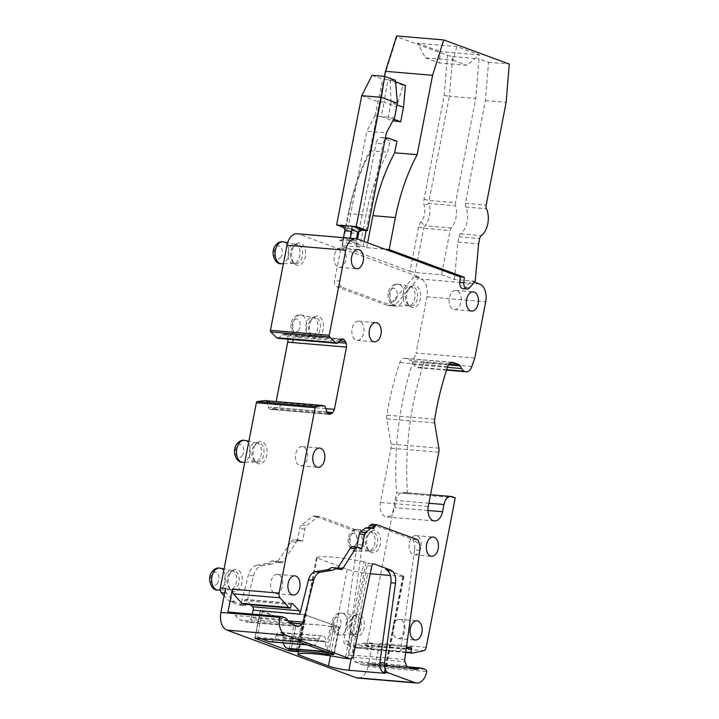 <?xml version="1.0" encoding="UTF-8"?>
<svg xmlns="http://www.w3.org/2000/svg" width="719" height="719" viewBox="0 0 719 719"><rect width="100%" height="100%" fill="white"/><g stroke="black" fill="none" stroke-linecap="round" stroke-linejoin="round"><path stroke-width="0.54" stroke-dasharray="3.6 2.7" d="M337.526 568.298A3.712 2.328 -85.2 0 1 335.899 569.115A3.712 2.328 -85.2 0 1 335.512 569.026L331.378 567.507M371.768 566.15L367.157 565.763A2.966 1.86 -85.2 0 1 369.18 563.507A2.966 1.86 -85.2 0 1 369.485 563.579L364.075 561.791L345.3 658.361L347.574 657.57L366.088 562.33M370.195 573.753L367.715 573.537A14.838 1.959 11 0 1 347.268 569.286L316.531 557.764A44.515 5.887 11 0 1 364.075 561.791M384.584 672.795L403.386 576.063L403.988 576.44L390.417 575.47M403.386 576.063L385.824 569.592M367.157 565.763L348.76 655.045A4.449 2.786 -85.2 0 1 347.574 657.57M344.617 658.325L345.3 658.361M229.604 612.184A4.449 2.786 -85.2 0 1 230.071 612.282L233.351 613.487A7.424 4.647 -85.2 0 1 235.526 615.5A16.321 10.228 -85.2 0 0 240.308 619.922L246.096 622.052A2.966 1.86 -85.2 0 0 246.41 622.124A2.966 1.86 -85.2 0 0 247.408 621.773L250.248 619.463A2.966 1.86 -85.2 0 0 251.237 617.756L252.162 614.089M352.598 546.764A4.449 2.786 -85.2 0 1 353.056 546.862L356.624 548.175L361.81 548.615M356.624 548.175L356.831 547.123M366.465 527.71A2.966 1.86 -85.2 0 1 366.771 527.782L373.727 528.869M368.658 527.899L368.541 528.429M371.543 524.241L412.67 539.385L417.856 539.825M419.77 550.314L414.584 549.873A11.872 7.433 -85.2 0 0 412.67 539.385L419.653 544.508M406.334 647.918L402.379 648.7L355.707 644.745A2.966 1.86 94.8 0 0 353.964 647.28L352.876 655.171A2.966 1.86 94.8 0 0 353.11 657.328L354.737 661.291A2.966 1.86 94.8 0 0 355.761 662.424L407.628 666.819M414.584 549.873L400.636 651.234L353.964 647.28M413.416 668.958L361.558 664.563L355.761 662.424M361.558 664.563A16.321 10.228 94.8 0 0 363.266 664.94A16.321 10.228 94.8 0 0 367.31 664.014L409.785 667.618M405.705 652.537L365.98 649.167L377.026 646.741A4.449 2.786 94.8 0 0 379.542 643.334L374.905 667.151A4.449 2.786 94.8 0 0 373.197 664.976L369.917 663.772A7.424 4.647 94.8 0 0 369.144 663.592A7.424 4.647 94.8 0 0 367.31 664.014M296.318 542.117L291.132 541.677L277.777 561.413L282.962 561.854L296.318 542.117A6.678 4.179 -85.2 0 1 299.607 540.158A6.678 4.179 -85.2 0 1 300.308 540.311L302.546 541.137L304.892 529.049A5.195 3.253 -85.2 0 1 306.752 525.589L317.645 517.024A5.195 3.253 -85.2 0 1 319.344 516.458A5.195 3.253 -85.2 0 1 319.883 516.575L356.606 530.101A13.355 8.367 -85.2 0 1 362.295 544.903L349.03 641.276A2.966 1.86 -85.2 0 0 350.297 644.566L360.156 648.187A5.932 3.721 -85.2 0 0 360.776 648.331A5.932 3.721 -85.2 0 0 361.441 648.295L369.988 646.597A4.449 2.786 -85.2 0 0 372.541 643.172L367.993 666.567L426.771 671.546M367.993 666.567A14.838 9.293 -85.2 0 1 357.828 678.071M463.018 288.661A5.932 3.721 94.8 0 0 465.57 287.42L471.152 280.922L475.187 281.264M342.271 246.374L348.49 214.361A158.773 99.465 94.8 0 1 370.087 152.428L385.627 72.475L396.915 36.741L447.506 55.372L444.216 95.465L424.03 199.298A8.907 5.581 94.8 0 0 424.192 205.319A13.355 8.367 94.8 0 1 420.957 222.009A8.907 5.581 94.8 0 0 418.62 227.114L410.028 271.315L342.271 246.374L342.019 245.592L359.761 247.093L356.193 245.781L363.113 246.374L366.681 247.687L385.114 249.241M410.028 271.315L415.124 272.51L441.52 274.748L454.444 279.502L471.152 280.922L474.441 282.127M474.792 358.071L416.013 353.083L426.96 296.776A14.838 9.293 94.8 0 0 420.849 279.062L414.108 276.572L419.294 277.013L345.794 249.96L339.763 280.994L334.569 280.563A5.195 3.253 -85.2 0 0 336.708 286.764L387.379 305.413L392.565 305.854A5.195 3.253 -85.2 0 0 393.113 305.979L387.927 305.539A5.195 3.253 -85.2 0 1 387.379 305.413M356.193 245.781L357.496 239.076L298.7 234.088L340.608 249.52L345.794 249.96M455.262 497.854L396.511 492.722A222.575 139.441 -85.2 0 1 416.013 353.083M407.466 493.656A222.575 139.441 -85.2 0 1 424.012 362.475A8.907 5.581 -85.2 0 1 418.341 367.724A8.907 5.581 -85.2 0 1 417.406 367.517L416.544 367.202A8.907 5.581 -85.2 0 1 413.784 364.506L412.418 361.873A4.449 2.786 -85.2 0 0 411.043 360.525L405.354 358.439A7.424 4.647 -85.2 0 0 404.572 358.26A7.424 4.647 -85.2 0 0 399.872 362.583A222.575 139.441 -85.2 0 0 386.831 415.16A7.424 4.647 -85.2 0 0 386.822 418.916L391.046 444.117A7.424 4.647 -85.2 0 1 390.983 448.189L380.441 502.428A11.872 7.433 -85.2 0 0 386.57 516.88A11.872 7.433 -85.2 0 0 394.704 507.677L396.106 500.46A10.39 6.507 -85.2 0 1 403.224 492.407A10.39 6.507 -85.2 0 1 404.312 492.65L407.43 493.8M372.541 643.172L367.355 642.732L396.511 492.722M405.768 652.034L364.2 648.511L365.98 649.167M406.271 648.412L364.901 644.907L364.2 648.511M364.901 644.907A1.483 0.926 94.8 0 0 364.138 643.101A1.483 0.926 94.8 0 0 363.967 643.11L410.648 647.064M355.707 644.745L363.967 643.11M402.379 648.7A2.966 1.86 94.8 0 0 400.636 651.234M250.724 604.787L245.997 599.673A1.483 0.926 -85.2 0 0 245.556 599.439A1.483 0.926 -85.2 0 0 244.541 600.59L243.84 604.203M264.43 400.555L324.808 406.118M266.03 401.139A0.746 0.467 94.8 0 1 266.309 401.472L268.187 406.927A5.195 3.253 94.8 0 0 270.11 409.219L275.296 409.659L273.373 407.358L326.965 411.906M276.186 401.553L275.638 404.366A5.195 3.253 94.8 0 1 274.029 407.601L272.914 408.662A5.195 3.253 94.8 0 1 270.964 409.453A5.195 3.253 94.8 0 1 270.416 409.327L270.11 409.219M278.397 338.352A0.746 0.467 94.8 0 0 278.595 338.245L282.208 334.802A5.195 3.253 94.8 0 1 284.158 334.02A5.195 3.253 94.8 0 1 284.697 334.137L285.012 334.254A5.195 3.253 94.8 0 1 286.935 336.546L287.51 338.227L292.696 338.667L292.939 339.593M298.7 234.088A14.838 9.293 94.8 0 0 297.145 233.738M255.119 638.193L260.449 610.764L304.245 614.475L339.449 627.345L334.119 654.775M289.209 649.032L294.206 623.355L296.246 623.777L291.195 649.769L296.246 623.777L301.432 624.218L296.246 623.777L262.363 611.303L305.009 614.916L339.449 627.345M333.616 654.524L338.883 627.39L333.697 626.95L338.883 627.39L333.832 653.382L329.823 651.899A9.644 6.04 -85.2 0 1 325.644 641.788L283.007 638.175A9.644 6.04 -85.2 0 0 283.295 642.93M302.798 624.254A45.998 6.085 -169 0 1 331.792 626.716A5.195 0.683 -169 0 0 333.697 626.95A45.998 6.085 -169 0 0 330.354 626.42L327.271 642.301A45.998 6.085 -169 0 0 299.94 639.982L303.023 624.101A45.998 6.085 -169 0 0 301.432 624.218A5.195 0.683 -169 0 0 302.798 624.254L297.774 650.102M294.206 623.355L260.17 610.791L254.841 638.22M454.444 279.502L457.895 242.096L478.638 243.858M366.681 247.687L367.625 242.806M385.069 139.504A7.424 4.647 94.8 0 0 383.038 143.863L376.118 143.279A7.424 4.647 -85.2 0 1 381.205 137.527A7.424 4.647 -85.2 0 1 381.987 137.697L390.004 140.654L387.766 152.203A163.222 102.26 -85.2 0 0 365.989 215.08L359.761 247.093M363.113 246.374L364.057 241.494M366.187 230.565L383.038 143.863M359.105 230.826L376.118 143.279M342.019 245.592L348.239 213.579L365.989 215.08M444.216 95.465L449.384 96.283L429.126 200.493A4.449 2.786 94.8 0 0 429.207 203.504L455.594 205.742A17.804 11.153 -85.2 0 1 451.271 227.986A4.449 2.786 -85.2 0 0 450.112 230.538L441.52 274.748M420.957 222.009L424.884 225.748A4.449 2.786 94.8 0 0 423.716 228.3L415.124 272.51M447.506 55.372L452.646 56.576L449.384 96.283L475.771 98.512L455.513 202.731A4.449 2.786 -85.2 0 0 455.594 205.742M457.895 242.096L458.92 236.839A4.449 2.786 -85.2 0 1 460.546 233.846A17.804 11.153 -85.2 0 0 465.759 207.036A4.449 2.786 -85.2 0 1 465.427 203.315L485.388 100.633L488.543 62.31L479.034 58.814L475.771 98.512M350.18 241.018L338.73 240.011L348.095 243.453L349.182 240.11L343.385 237.971C342.451 239.822 340.905 240.506 338.73 240.011L350.18 241.018L359.617 244.433C357.433 244.02 356.256 242.77 356.094 240.694L356.462 238.798M348.095 243.453L359.617 244.433L350.261 240.982L350.36 238.25M485.388 100.633L506.131 102.395M488.543 62.31L509.286 64.072M452.646 56.576L479.034 58.814M396.618 35.95L396.915 36.741M456.808 46.546L453.069 60.198L425.414 57.862L417.622 43.23L456.808 46.546L479.546 54.914L466.892 65.294L439.237 62.948L440.361 51.597L479.546 54.914M417.622 43.23L440.361 51.597M384.467 76.349L370.015 150.702L387.766 152.203M396.924 141.239L390.004 140.654M403.116 85.264L387.963 79.683L384.117 102.125L396.6 106.727L403.116 85.264L405.426 85.453M396.6 106.727L393.796 121.16M370.087 152.428L370.015 150.702A163.222 102.26 94.8 0 0 348.239 213.579L348.49 214.361M385.627 72.475L385.447 71.316M341.561 225.514L351.807 229.28L351.016 231.5A4.449 2.786 -85.2 0 0 350.584 232.884L349.182 240.11L356.094 240.694L350.297 238.555L343.439 237.665M425.414 57.862L439.237 62.948M453.069 60.198L466.892 65.294M372.074 75.306L382.778 79.243L387.963 79.683M395.576 81.831L390.264 79.872L395.45 80.312M397.05 104.929L391.037 102.709L388.224 117.152L394.569 117.691M390.264 79.872L391.037 102.709L397.373 103.248M393.76 119.183L388.224 117.152L381.313 116.568L392.88 120.819M361.729 95.681L377.781 101.586L384.117 102.125L381.313 116.568L374.976 116.029L366.762 131.253L386.355 132.916M344.491 227.797L347.762 229.002L361.45 230.161M374.976 116.029L382.778 79.243M347.762 229.002L366.762 131.253M246.491 603.52L241.305 603.079L248.316 575.425A14.838 9.293 -85.2 0 1 256.701 565.233L261.887 565.673A14.838 9.293 -85.2 0 0 253.501 575.865L246.491 603.52A2.966 1.86 -85.2 0 1 244.505 605.569A2.966 1.86 -85.2 0 1 244.199 605.506L235.32 602.234A5.932 3.721 -85.2 0 1 234.16 601.435L226.512 593.157A4.449 2.786 -85.2 0 1 225.541 588.439M261.887 565.673L272.177 563.912L266.992 563.471A17.804 11.153 -85.2 0 0 271.989 560.739L277.174 561.171A17.804 11.153 -85.2 0 1 272.177 563.912M277.174 561.171L281.192 562.653L276.006 562.213A2.966 1.86 -85.2 0 0 276.312 562.285A2.966 1.86 -85.2 0 0 277.777 561.413M282.962 561.854A2.966 1.86 -85.2 0 1 281.497 562.725A2.966 1.86 -85.2 0 1 281.192 562.653M419.294 277.013L395.342 304.892A5.195 3.253 -85.2 0 1 393.113 305.979M336.708 286.764L341.893 287.196L392.565 305.854M341.893 287.196A5.195 3.253 -85.2 0 1 339.763 280.994M335.899 251.317A9.644 6.04 94.8 0 0 334.335 261.41A9.644 6.04 94.8 0 0 339.296 267.297A9.644 6.04 94.8 0 0 344.32 264.062A9.644 6.04 94.8 0 0 345.884 253.969A9.644 6.04 94.8 0 0 340.923 248.073A9.644 6.04 94.8 0 0 335.899 251.317M272.474 577.609A9.644 6.04 94.8 0 0 270.91 587.711A9.644 6.04 94.8 0 0 275.871 593.597A9.644 6.04 94.8 0 0 280.895 590.353A9.644 6.04 94.8 0 0 282.459 580.26A9.644 6.04 94.8 0 0 277.498 574.373A9.644 6.04 94.8 0 0 272.474 577.609M450.912 293.658A9.644 6.04 94.8 0 0 449.348 303.751A9.644 6.04 94.8 0 0 454.309 309.637A9.644 6.04 94.8 0 0 459.333 306.402A9.644 6.04 94.8 0 0 460.897 296.309A9.644 6.04 94.8 0 0 455.936 290.422A9.644 6.04 94.8 0 0 450.912 293.658M305.728 462.578A9.644 6.04 94.8 0 0 307.292 452.485A9.644 6.04 94.8 0 0 302.331 446.598A9.644 6.04 94.8 0 0 297.307 449.833A9.644 6.04 94.8 0 0 295.743 459.935A9.644 6.04 94.8 0 0 300.704 465.822A9.644 6.04 94.8 0 0 305.728 462.578M362.124 337.139A9.644 6.04 94.8 0 0 363.688 327.046A9.644 6.04 94.8 0 0 358.727 321.159A9.644 6.04 94.8 0 0 353.694 324.395A9.644 6.04 94.8 0 0 352.13 334.488A9.644 6.04 94.8 0 0 357.091 340.375A9.644 6.04 94.8 0 0 362.124 337.139M410.9 538.846A9.644 6.04 94.8 0 0 409.336 548.939A9.644 6.04 94.8 0 0 414.297 554.825A9.644 6.04 94.8 0 0 419.321 551.581A9.644 6.04 94.8 0 0 420.885 541.488A9.644 6.04 94.8 0 0 415.924 535.601A9.644 6.04 94.8 0 0 410.9 538.846M394.614 622.582A9.644 6.04 94.8 0 0 393.05 632.675A9.644 6.04 94.8 0 0 398.011 638.562A9.644 6.04 94.8 0 0 403.044 635.326A9.644 6.04 94.8 0 0 404.608 625.233A9.644 6.04 94.8 0 0 399.647 619.338A9.644 6.04 94.8 0 0 394.614 622.582M414.108 276.572L390.156 304.452A5.195 3.253 -85.2 0 1 387.927 305.539M340.608 249.52L334.569 280.563M367.355 642.732A4.449 2.786 -85.2 0 1 364.803 646.156L356.256 647.855A5.932 3.721 -85.2 0 1 355.59 647.891A5.932 3.721 -85.2 0 1 354.97 647.756L345.111 644.125A2.966 1.86 -85.2 0 1 343.844 640.836L357.109 544.463A13.355 8.367 -85.2 0 0 351.42 529.66L314.697 516.134L319.883 516.575M291.132 541.677A6.678 4.179 -85.2 0 1 294.422 539.717A6.678 4.179 -85.2 0 1 295.123 539.87L297.36 540.697L299.706 528.609A5.195 3.253 -85.2 0 1 301.567 525.149L312.459 516.584A5.195 3.253 -85.2 0 1 314.158 516.017A5.195 3.253 -85.2 0 1 314.697 516.134M297.36 540.697L302.546 541.137M271.989 560.739L276.006 562.213M256.701 565.233L266.992 563.471M241.305 603.079A2.966 1.86 -85.2 0 1 239.319 605.137A2.966 1.86 -85.2 0 1 239.014 605.065L230.134 601.794A5.932 3.721 -85.2 0 1 228.975 600.994L224.121 595.745M287.753 339.152A5.195 3.253 94.8 0 0 287.51 338.227M228.912 573.924A9.644 6.04 94.8 0 0 229.604 588.573A9.644 6.04 94.8 0 0 232.309 589.904A9.644 6.04 94.8 0 0 237.333 586.668A9.644 6.04 94.8 0 0 238.897 576.575A9.644 6.04 94.8 0 0 233.936 570.679A9.644 6.04 94.8 0 0 231.051 571.542A9.644 6.04 94.8 0 0 228.912 573.924M230.314 573.079A11.189 7.01 94.8 0 0 231.114 590.065A11.189 7.01 94.8 0 0 240.083 587.863A11.189 7.01 94.8 0 0 241.18 573.816A11.189 7.01 94.8 0 0 232.794 570.32A11.189 7.01 94.8 0 0 230.314 573.079M351.052 618.888A9.644 6.04 94.8 0 0 351.753 633.538A9.644 6.04 94.8 0 0 354.449 634.868A9.644 6.04 94.8 0 0 359.482 631.633A9.644 6.04 94.8 0 0 361.046 621.54A9.644 6.04 94.8 0 0 356.085 615.653A9.644 6.04 94.8 0 0 353.191 616.507A9.644 6.04 94.8 0 0 351.052 618.888M352.454 618.043A11.189 7.01 94.8 0 0 353.263 635.039A11.189 7.01 94.8 0 0 362.223 632.828A11.189 7.01 94.8 0 0 363.32 618.78A11.189 7.01 94.8 0 0 354.934 615.284A11.189 7.01 94.8 0 0 352.454 618.043M253.744 446.148A9.644 6.04 94.8 0 0 254.445 460.798A9.644 6.04 94.8 0 0 257.141 462.128A9.644 6.04 94.8 0 0 262.165 458.893A9.644 6.04 94.8 0 0 263.729 448.791A9.644 6.04 94.8 0 0 258.768 442.904A9.644 6.04 94.8 0 0 255.883 443.767A9.644 6.04 94.8 0 0 253.744 446.148M255.146 445.304A11.189 7.01 94.8 0 0 255.955 462.29A11.189 7.01 94.8 0 0 264.916 460.088A11.189 7.01 94.8 0 0 266.012 446.041A11.189 7.01 94.8 0 0 257.627 442.545A11.189 7.01 94.8 0 0 255.146 445.304M367.337 535.152A9.644 6.04 94.8 0 0 368.029 549.801A9.644 6.04 94.8 0 0 370.734 551.131A9.644 6.04 94.8 0 0 375.758 547.896A9.644 6.04 94.8 0 0 377.322 537.803A9.644 6.04 94.8 0 0 372.361 531.907A9.644 6.04 94.8 0 0 369.476 532.77A9.644 6.04 94.8 0 0 367.337 535.152M368.73 534.307A11.189 7.01 94.8 0 0 369.539 551.293A11.189 7.01 94.8 0 0 378.509 549.091A11.189 7.01 94.8 0 0 379.605 535.044A11.189 7.01 94.8 0 0 371.22 531.548A11.189 7.01 94.8 0 0 368.73 534.307M310.132 320.701A9.644 6.04 94.8 0 0 310.833 335.351A9.644 6.04 94.8 0 0 313.529 336.69A9.644 6.04 94.8 0 0 318.562 333.445A9.644 6.04 94.8 0 0 320.126 323.352A9.644 6.04 94.8 0 0 315.165 317.465A9.644 6.04 94.8 0 0 312.271 318.328A9.644 6.04 94.8 0 0 310.132 320.701M311.534 319.856A11.189 7.01 94.8 0 0 312.343 336.852A11.189 7.01 94.8 0 0 321.303 334.641A11.189 7.01 94.8 0 0 322.4 320.602A11.189 7.01 94.8 0 0 314.014 317.106A11.189 7.01 94.8 0 0 311.534 319.856M407.349 289.964A9.644 6.04 94.8 0 0 408.041 304.613A9.644 6.04 94.8 0 0 410.747 305.952A9.644 6.04 94.8 0 0 415.771 302.708A9.644 6.04 94.8 0 0 417.335 292.615A9.644 6.04 94.8 0 0 412.373 286.728A9.644 6.04 94.8 0 0 409.488 287.591A9.644 6.04 94.8 0 0 407.349 289.964M408.752 289.128A11.189 7.01 94.8 0 0 409.56 306.114A11.189 7.01 94.8 0 0 418.521 303.903A11.189 7.01 94.8 0 0 419.617 289.865A11.189 7.01 94.8 0 0 411.232 286.369A11.189 7.01 94.8 0 0 408.752 289.128M292.336 247.624A9.644 6.04 94.8 0 0 293.028 262.273A9.644 6.04 94.8 0 0 295.734 263.603A9.644 6.04 94.8 0 0 300.758 260.368A9.644 6.04 94.8 0 0 302.322 250.275A9.644 6.04 94.8 0 0 297.36 244.388A9.644 6.04 94.8 0 0 294.475 245.242A9.644 6.04 94.8 0 0 292.336 247.624M293.738 246.779A11.189 7.01 94.8 0 0 294.538 263.774A11.189 7.01 94.8 0 0 303.508 261.563A11.189 7.01 94.8 0 0 304.604 247.516A11.189 7.01 94.8 0 0 296.219 244.02A11.189 7.01 94.8 0 0 293.738 246.779M234.798 586.452A9.644 6.04 -85.2 0 1 230.197 589.697A9.644 6.04 -85.2 0 1 229.774 589.688A9.644 6.04 -85.2 0 1 224.813 583.801A9.644 6.04 -85.2 0 1 226.377 573.708A9.644 6.04 -85.2 0 1 231.401 570.464A9.644 6.04 -85.2 0 1 231.824 570.526A9.644 6.04 -85.2 0 1 236.425 576.674A9.644 6.04 -85.2 0 1 234.798 586.452M356.948 631.417A9.644 6.04 -85.2 0 1 352.346 634.67A9.644 6.04 -85.2 0 1 351.915 634.661A9.644 6.04 -85.2 0 1 346.953 628.766A9.644 6.04 -85.2 0 1 348.517 618.673A9.644 6.04 -85.2 0 1 353.55 615.437A9.644 6.04 -85.2 0 1 353.964 615.491A9.644 6.04 -85.2 0 1 358.574 621.638A9.644 6.04 -85.2 0 1 356.948 631.417M259.631 458.677A9.644 6.04 -85.2 0 1 255.029 461.922A9.644 6.04 -85.2 0 1 254.607 461.913A9.644 6.04 -85.2 0 1 249.646 456.026A9.644 6.04 -85.2 0 1 251.21 445.933A9.644 6.04 -85.2 0 1 256.234 442.688A9.644 6.04 -85.2 0 1 256.656 442.751A9.644 6.04 -85.2 0 1 261.258 448.899A9.644 6.04 -85.2 0 1 259.631 458.677M373.224 547.68A9.644 6.04 -85.2 0 1 368.622 550.934A9.644 6.04 -85.2 0 1 368.191 550.916A9.644 6.04 -85.2 0 1 363.23 545.029A9.644 6.04 -85.2 0 1 364.794 534.936A9.644 6.04 -85.2 0 1 369.827 531.692A9.644 6.04 -85.2 0 1 370.249 531.754A9.644 6.04 -85.2 0 1 374.851 537.902A9.644 6.04 -85.2 0 1 373.224 547.68M316.018 333.23A9.644 6.04 -85.2 0 1 311.426 336.483A9.644 6.04 -85.2 0 1 310.994 336.474A9.644 6.04 -85.2 0 1 306.033 330.587A9.644 6.04 -85.2 0 1 307.597 320.485A9.644 6.04 -85.2 0 1 312.621 317.25A9.644 6.04 -85.2 0 1 313.044 317.313A9.644 6.04 -85.2 0 1 317.645 323.451A9.644 6.04 -85.2 0 1 316.018 333.23M413.236 302.492A9.644 6.04 -85.2 0 1 408.635 305.746A9.644 6.04 -85.2 0 1 408.212 305.737A9.644 6.04 -85.2 0 1 403.251 299.85A9.644 6.04 -85.2 0 1 404.815 289.748A9.644 6.04 -85.2 0 1 409.839 286.513A9.644 6.04 -85.2 0 1 410.261 286.575A9.644 6.04 -85.2 0 1 414.863 292.714A9.644 6.04 -85.2 0 1 413.236 302.492M298.223 260.152A9.644 6.04 -85.2 0 1 293.622 263.406A9.644 6.04 -85.2 0 1 293.199 263.397A9.644 6.04 -85.2 0 1 288.238 257.501A9.644 6.04 -85.2 0 1 289.802 247.408A9.644 6.04 -85.2 0 1 294.826 244.172A9.644 6.04 -85.2 0 1 295.248 244.226A9.644 6.04 -85.2 0 1 299.85 250.374A9.644 6.04 -85.2 0 1 298.223 260.152M451.271 227.986L424.884 225.748A17.804 11.153 94.8 0 0 429.207 203.504L424.192 205.319M281.138 632.918L322.382 636.009A4.449 2.786 -85.2 0 0 321.914 635.911A4.449 2.786 -85.2 0 0 319.02 638.733L276.375 635.12A4.449 2.786 -85.2 0 1 279.278 632.298A4.449 2.786 -85.2 0 1 279.745 632.396L281.138 632.918A4.449 2.786 -85.2 0 1 283.061 637.582L283.007 638.175M305.009 614.916L299.958 640.908L311.57 645.186L307.256 644.817M319.02 638.733L318.859 639.29A9.644 6.04 -85.2 0 1 312.576 645.41A9.644 6.04 -85.2 0 1 311.57 645.186M323.775 636.531A4.449 2.786 -85.2 0 1 325.707 641.195L325.644 641.788M276.375 635.12L276.213 635.677A9.644 6.04 -85.2 0 1 269.94 641.797M262.363 611.303L257.312 637.295L261.159 638.706M329.527 653.014L333.832 653.382M328.646 652.942L333.697 626.95L328.646 652.942M257.312 637.295L299.958 640.908M296.381 650.21L301.432 624.218L296.381 650.21M303.023 624.101C309.332 623.849 318.445 624.622 330.354 626.42M335.512 569.026L340.698 569.466M369.485 563.579L373.467 563.921M348.76 655.045L353.371 655.44M281.929 616.677L230.071 612.282M285.209 617.882L233.351 613.487M287.384 619.895L235.526 615.5M292.166 624.317L240.308 619.922M297.963 626.447L246.096 622.052M296.596 625.943L247.408 621.773M289.694 622.798L250.248 619.463M287.995 620.865L251.237 617.756M358.242 547.303L353.056 546.862M371.957 528.222L366.771 527.782M404.734 659.566L352.876 655.171M353.11 657.328L404.968 661.723M406.594 665.686L354.737 661.291M369.917 663.772L421.774 668.167M425.055 669.371L373.197 664.976M465.57 287.42L469.597 287.762M479.627 284.041L420.849 279.062M426.96 296.776L485.729 301.755M471.835 366.528L424.012 362.475M446.58 369.988L417.406 367.517M446.661 369.746L416.544 367.202M447.452 367.355L413.784 364.506M448.458 364.928L412.418 361.873M449.294 363.769L411.043 360.525M451.604 362.358L405.354 358.439M447.694 366.636L399.872 362.583M434.653 419.213L386.831 415.16M434.644 422.961L386.822 418.916M438.878 448.171L391.046 444.117M438.806 452.242L390.983 448.189M428.263 506.482L380.441 502.428M427.922 510.49L394.704 507.677M428.892 503.237L396.106 500.46M452.143 496.703L404.312 492.65M426.214 647.289L379.542 643.334M377.026 646.741L423.698 650.695M291.752 603.556L245.997 599.673M291.213 604.544L244.541 600.59M323.28 405.561L269.616 401.004M325.078 406.451L271.216 401.579M268.187 406.927L273.373 407.358M266.309 401.472L271.494 401.912M328.88 414.198L275.296 409.659M329.194 414.315L270.416 409.327M327.711 413.308L278.1 409.102L275.602 409.767L329.724 414.432M327.028 412.095L274.029 407.601M272.914 408.662L278.1 409.102M325.833 408.617L280.823 404.806L279.215 408.041M275.638 404.366L280.823 404.806M338.11 342.514L292.696 338.667M339.692 341.013L286.935 336.546M342.127 339.089L290.197 334.695L292.121 336.986M342.397 339.026L284.697 334.137M285.012 334.254L290.197 334.695M340.977 339.79L287.393 335.243L289.353 334.461L342.945 339M337.373 343.224L278.595 338.245M282.208 334.802L287.393 335.243M402.865 576.521L384.18 672.642M351.16 658.694L367.715 573.537M347.268 569.286L330.443 655.845M298.457 654.137L317.106 558.178M316.531 557.764L297.729 654.497M298.915 641.905L304.245 614.475M305.269 614.691L299.931 642.121M333.814 654.596L339.143 627.166M331.792 626.716L326.759 652.636M255.011 638.193L260.323 610.88M424.03 199.298L429.126 200.493L455.513 202.731M418.62 227.114L423.716 228.3L450.112 230.538M458.92 236.839L479.663 238.6M465.427 203.315L486.179 205.077M388.898 138.282L381.987 137.697M344.913 229.253L351.016 231.5M350.584 232.884L357.496 233.477M351.789 229.343L342.424 225.892M395.342 304.892L390.156 304.452M369.988 646.597L364.803 646.156M361.441 648.295L356.256 647.855M360.156 648.187L354.97 647.756M350.297 644.566L345.111 644.125M349.03 641.276L343.844 640.836M362.295 544.903L357.109 544.463M356.606 530.101L351.42 529.66M317.645 517.024L312.459 516.584M301.567 525.149L306.752 525.589M304.892 529.049L299.706 528.609M295.123 539.87L300.308 540.311M253.501 575.865L248.316 575.425M244.199 605.506L239.014 605.065M235.32 602.234L230.134 601.794M234.16 601.435L228.975 600.994M226.512 593.157L224.652 593.004M219.969 568.163A11.001 6.893 -85.2 0 1 225.218 575.173A11.001 6.893 -85.2 0 1 223.357 586.327A11.001 6.893 -85.2 0 1 218.109 590.038M345.506 631.291A11.001 6.893 -85.2 0 1 340.258 635.003A11.001 6.893 -85.2 0 1 334.191 628.622A11.001 6.893 -85.2 0 1 335.899 616.758A11.001 6.893 -85.2 0 1 342.109 613.136A11.001 6.893 -85.2 0 1 347.358 620.138A11.001 6.893 -85.2 0 1 345.506 631.291M244.802 440.388A11.001 6.893 -85.2 0 1 250.05 447.398A11.001 6.893 -85.2 0 1 248.199 458.551A11.001 6.893 -85.2 0 1 242.95 462.254M361.783 547.554A11.001 6.893 -85.2 0 1 356.534 551.266A11.001 6.893 -85.2 0 1 350.477 544.885A11.001 6.893 -85.2 0 1 352.175 533.022A11.001 6.893 -85.2 0 1 358.386 529.391A11.001 6.893 -85.2 0 1 363.634 536.401A11.001 6.893 -85.2 0 1 361.783 547.554M304.586 333.104A11.001 6.893 -85.2 0 1 299.338 336.816A11.001 6.893 -85.2 0 1 293.271 330.443A11.001 6.893 -85.2 0 1 294.979 318.571A11.001 6.893 -85.2 0 1 301.189 314.949A11.001 6.893 -85.2 0 1 306.438 321.95A11.001 6.893 -85.2 0 1 304.586 333.104M401.795 302.375A11.001 6.893 -85.2 0 1 396.555 306.078A11.001 6.893 -85.2 0 1 390.489 299.706A11.001 6.893 -85.2 0 1 392.197 287.834A11.001 6.893 -85.2 0 1 398.407 284.212A11.001 6.893 -85.2 0 1 403.656 291.222A11.001 6.893 -85.2 0 1 401.795 302.375M283.394 241.872A11.001 6.893 -85.2 0 1 288.643 248.873A11.001 6.893 -85.2 0 1 286.782 260.026A11.001 6.893 -85.2 0 1 281.533 263.738M217.659 583.082A6.57 4.116 -85.2 0 1 211.817 583.648A6.57 4.116 -85.2 0 1 211.925 574.4A6.57 4.116 -85.2 0 1 217.776 573.834A6.57 4.116 -85.2 0 1 217.659 583.082M339.808 628.047A6.57 4.116 -85.2 0 1 333.967 628.622A6.57 4.116 -85.2 0 1 334.074 619.374A6.57 4.116 -85.2 0 1 339.925 618.798A6.57 4.116 -85.2 0 1 339.808 628.047M242.501 455.307A6.57 4.116 -85.2 0 1 236.65 455.873A6.57 4.116 -85.2 0 1 236.767 446.625A6.57 4.116 -85.2 0 1 242.618 446.059A6.57 4.116 -85.2 0 1 242.501 455.307M356.085 544.31A6.57 4.116 -85.2 0 1 350.243 544.876A6.57 4.116 -85.2 0 1 350.351 535.628A6.57 4.116 -85.2 0 1 356.202 535.062A6.57 4.116 -85.2 0 1 356.085 544.31M298.888 329.859A6.57 4.116 -85.2 0 1 293.037 330.434A6.57 4.116 -85.2 0 1 293.154 321.186A6.57 4.116 -85.2 0 1 299.005 320.611A6.57 4.116 -85.2 0 1 298.888 329.859M396.106 299.122A6.57 4.116 -85.2 0 1 390.255 299.697A6.57 4.116 -85.2 0 1 390.372 290.449A6.57 4.116 -85.2 0 1 396.214 289.874A6.57 4.116 -85.2 0 1 396.106 299.122M281.093 256.782A6.57 4.116 -85.2 0 1 275.242 257.357A6.57 4.116 -85.2 0 1 275.359 248.109A6.57 4.116 -85.2 0 1 281.201 247.534A6.57 4.116 -85.2 0 1 281.093 256.782M465.759 207.036L486.502 208.789M460.546 233.846L481.29 235.607M322.382 636.009L279.745 632.396M276.213 635.677L318.859 639.29M325.518 651.54L329.823 651.899M283.061 637.582L325.707 641.195M341.085 569.556L335.899 569.115M373.79 563.903L369.18 563.507M298.268 626.519L246.41 622.124M363.266 664.94L415.133 669.335M369.144 663.592L407.754 666.864M446.544 370.114L418.341 367.724M452.404 362.313L404.572 358.26M434.393 520.933L386.57 516.88M430.546 494.726L403.224 492.407M364.138 643.101L410.81 647.055M292.229 603.394L245.556 599.439M403.988 576.431L385.186 673.164M316.495 557.809L297.693 654.542M381.205 137.527L385.384 137.877M351.807 229.28L362.376 230.179M339.296 267.297L356.579 268.762M340.923 248.073L358.206 249.538M275.871 593.597L293.154 595.062M277.498 574.373L294.781 575.838M454.309 309.637L471.592 311.102M455.936 290.422L473.228 291.887M302.331 446.598L319.622 448.063M300.704 465.822L317.996 467.287M358.727 321.159L376.01 322.624M357.091 340.375L374.383 341.84M414.297 554.825L431.58 556.29M415.924 535.601L433.206 537.066M398.011 638.562L415.303 640.027M399.647 619.338L416.93 620.803M360.776 648.331L355.59 647.891M319.344 516.458L314.158 516.017M299.607 540.158L294.422 539.717M281.497 562.725L276.312 562.285M244.505 605.569L239.319 605.137M270.964 409.453L276.15 409.893M284.158 334.02L289.344 334.461M229.604 588.573L231.114 590.065M231.051 571.542L232.794 570.32M351.753 633.538L353.263 635.039M353.191 616.507L354.934 615.284M254.445 460.798L255.955 462.29M255.883 443.767L257.627 442.545M368.029 549.801L369.539 551.293M369.476 532.77L371.22 531.548M310.833 335.351L312.343 336.852M312.271 318.328L314.014 317.106M408.041 304.613L409.56 306.114M409.488 287.591L411.232 286.369M293.028 262.273L294.538 263.774M294.475 245.242L296.219 244.02M232.309 589.904L229.774 589.688M233.936 570.679L231.401 570.464M354.449 634.868L351.915 634.661M356.085 615.653L353.55 615.437M257.141 462.128L254.607 461.913M258.768 442.904L256.234 442.688M370.734 551.131L368.191 550.916M372.361 531.907L369.827 531.692M313.529 336.69L310.994 336.474M315.165 317.465L312.621 317.25M410.747 305.952L408.212 305.737M412.373 286.728L409.839 286.513M295.734 263.603L293.199 263.397M297.36 244.388L294.826 244.172M230.197 589.697L220.257 589.975M231.824 570.526L224.049 568.981M352.346 634.67L340.258 635.003C334.128 636.261 328.772 624.577 333.733 617.351C336.267 613.846 339.053 612.435 342.109 613.136L353.964 615.491M255.029 461.922L244.811 462.209M256.656 442.751L248.891 441.205M368.622 550.934L356.534 551.266C350.405 552.516 345.048 540.841 350.009 533.615C352.544 530.101 355.339 528.699 358.386 529.391L370.249 531.754M311.426 336.483L299.338 336.816C293.208 338.074 287.852 326.39 292.804 319.164C295.338 315.659 298.133 314.248 301.189 314.949L313.044 317.313M408.635 305.746L396.555 306.078C390.426 307.337 385.06 295.653 390.022 288.427C392.556 284.922 395.351 283.511 398.407 284.212L410.261 286.575M293.622 263.406L283.394 263.684M295.248 244.226L287.627 242.716M321.914 635.911L279.278 632.298M312.576 645.41L307.75 644.997"/><path stroke-width="1.08" d="M342.981 568.37L337.795 567.938L350.324 548.175L355.51 548.615L342.981 568.37A3.712 2.328 -85.2 0 1 341.085 569.556A3.712 2.328 -85.2 0 1 340.698 569.466L336.564 567.947L331.378 567.507A17.804 11.153 -85.2 0 1 326.821 569.825L315.201 571.812A11.872 7.433 -85.2 0 0 308.487 579.963L299.832 614.125L253.16 610.17L252.162 614.089M336.564 567.947A17.804 11.153 -85.2 0 1 332.007 570.266L326.821 569.825M390.884 582.758A11.872 7.433 -85.2 0 0 385.824 569.592L390.435 569.987A11.872 7.433 -85.2 0 1 395.495 583.145L384.503 662.99L379.893 662.594L390.884 582.758L395.495 583.145M409.785 667.618L419.168 668.409A7.424 4.647 -85.2 0 1 421.001 667.987A7.424 4.647 -85.2 0 1 421.774 668.167L425.055 669.371A4.449 2.786 -85.2 0 1 426.771 671.546A14.838 9.293 -85.2 0 1 416.598 683.05L357.828 678.071A14.838 9.293 -85.2 0 1 356.273 677.72L226.988 630.132L285.767 635.111L349.874 658.712L343.511 658.173A44.515 5.887 -169 0 0 297.729 654.497L328.466 666.019A14.838 1.959 -169 0 0 348.913 670.279L384.063 673.254L385.186 673.164L383.685 672.463L388.296 672.858A8.907 5.581 -85.2 0 1 384.503 662.99M388.296 672.858L415.043 682.699A14.838 9.293 -85.2 0 0 416.598 683.05M419.168 668.409A16.321 10.228 -85.2 0 1 415.133 669.335A16.321 10.228 -85.2 0 1 413.416 668.958L407.628 666.819A2.966 1.86 -85.2 0 1 406.594 665.686L404.968 661.723A2.966 1.86 -85.2 0 1 404.734 659.566L419.77 550.314A11.872 7.433 -85.2 0 0 419.653 544.508L417.856 539.825L376.729 524.681L373.997 527.701A2.966 1.86 -85.2 0 0 373.952 527.872L373.727 528.869L371.957 528.222A2.966 1.86 -85.2 0 0 371.651 528.15L366.465 527.71A2.966 1.86 -85.2 0 0 365.495 528.034L360.462 531.979A2.966 1.86 -85.2 0 0 359.392 533.956L364.578 534.397A2.966 1.86 -85.2 0 1 365.647 532.419L360.462 531.979M365.495 528.034L370.68 528.474A2.966 1.86 -85.2 0 1 371.651 528.15M370.68 528.474L365.647 532.419M364.578 534.397L361.81 548.615L358.242 547.303A4.449 2.786 -85.2 0 0 357.783 547.204L352.598 546.764A4.449 2.786 -85.2 0 0 350.324 548.175M355.51 548.615A4.449 2.786 -85.2 0 1 357.783 547.204M285.767 635.111A14.838 9.293 -85.2 0 1 279.655 617.387A4.449 2.786 -85.2 0 1 281.462 616.578A4.449 2.786 -85.2 0 1 281.929 616.677L285.209 617.882A7.424 4.647 -85.2 0 1 287.384 619.895A16.321 10.228 -85.2 0 0 292.166 624.317L297.963 626.447A2.966 1.86 -85.2 0 0 298.268 626.519A2.966 1.86 -85.2 0 0 299.266 626.168L302.115 623.858A2.966 1.86 -85.2 0 0 303.094 622.151L313.673 580.404A11.872 7.433 -85.2 0 1 320.386 572.252L332.007 570.266M390.435 569.987L374.096 563.975A2.966 1.86 -85.2 0 0 373.79 563.903A2.966 1.86 -85.2 0 0 371.768 566.15L353.371 655.44A4.449 2.786 -85.2 0 1 350.342 658.811A4.449 2.786 -85.2 0 1 349.874 658.712M390.417 575.47L370.195 573.753M343.511 658.173L345.3 658.361M283.295 642.93A9.644 6.04 -85.2 0 0 287.178 648.286L291.195 649.769L296.381 650.21L296.102 651.648L288.867 650.785L254.841 638.22L298.915 641.905L333.814 654.596L328.367 654.389L328.646 652.942L329.527 653.014M326.759 652.636L326.462 654.146A5.195 0.683 -169 0 0 328.367 654.389M326.462 654.146A45.998 6.085 -169 0 0 297.468 651.693A5.195 0.683 -169 0 1 296.102 651.648M279.655 617.387L227.797 612.992A4.449 2.786 -85.2 0 1 229.604 612.184L281.462 616.578M226.988 630.132A14.838 9.293 -85.2 0 1 220.886 612.408L225.541 588.439L220.356 587.998L256.368 402.73A1.483 0.926 -85.2 0 1 257.249 401.579L264.43 400.555L323.137 405.543L316.027 406.559A1.483 0.926 94.8 0 0 315.147 407.709L279.098 593.13L232.426 589.176L227.797 612.992L220.886 612.408M356.831 547.123L359.392 533.956M376.729 524.681L371.543 524.241L369.8 525.607A2.966 1.86 -85.2 0 0 368.766 527.431L368.658 527.899M369.8 525.607L372.388 525.823L373.997 527.701M383.685 672.463A8.907 5.581 -85.2 0 1 379.893 662.594M464.348 277.273L460.322 276.932L459.818 282.369A5.932 3.721 94.8 0 0 459.881 284.589A5.932 3.721 94.8 0 0 463.018 288.661L467.053 289.002A5.932 3.721 94.8 0 0 469.597 287.762L475.187 281.264L478.638 243.858L479.663 238.6A4.449 2.786 94.8 0 1 481.29 235.607A17.804 11.153 94.8 0 0 486.502 208.789A4.449 2.786 94.8 0 1 486.179 205.077L506.131 102.395L509.286 64.072L443.749 39.94L432.577 75.315L417.146 154.693A163.222 102.26 94.8 0 0 395.369 217.569L389.15 249.592L464.348 277.273L463.854 282.711A5.932 3.721 94.8 0 0 467.053 289.002M460.322 276.932L357.478 239.068A14.838 9.293 94.8 0 0 355.923 238.726A14.838 9.293 94.8 0 0 345.758 250.23L329.221 335.297A1.483 0.926 94.8 0 0 329.563 336.896L335.485 342.756L276.644 337.75L278.244 338.334A0.746 0.467 94.8 0 0 278.397 338.352M406.334 647.918L410.648 647.064A1.483 0.926 94.8 0 1 410.81 647.055A1.483 0.926 94.8 0 1 411.574 648.862L410.873 652.466L412.661 653.122L423.698 650.695A4.449 2.786 94.8 0 0 426.214 647.289L455.262 497.854L452.143 496.703A10.39 6.507 -85.2 0 0 451.056 496.461A10.39 6.507 -85.2 0 0 443.938 504.513L442.527 511.73A11.872 7.433 -85.2 0 1 434.393 520.933A11.872 7.433 -85.2 0 1 428.263 506.482L438.806 452.242A7.424 4.647 -85.2 0 0 438.878 448.171L434.644 422.961A7.424 4.647 -85.2 0 1 434.653 419.213A222.575 139.441 -85.2 0 1 447.694 366.636A7.424 4.647 -85.2 0 1 452.404 362.313A7.424 4.647 -85.2 0 1 453.177 362.484L458.866 364.578A4.449 2.786 -85.2 0 1 460.25 365.926L461.607 368.55A8.907 5.581 -85.2 0 0 464.375 371.247L465.238 371.57A8.907 5.581 -85.2 0 0 466.173 371.777A8.907 5.581 -85.2 0 0 471.835 366.528A222.575 139.441 -85.2 0 1 474.792 358.071L485.729 301.755A14.838 9.293 94.8 0 0 479.627 284.041L474.441 282.127M412.661 653.122L405.705 652.537M410.873 652.466L405.768 652.034M299.832 614.125A2.966 1.86 -85.2 0 0 299.239 610.737L252.567 606.773A2.966 1.86 -85.2 0 1 253.16 610.17M252.567 606.773L250.724 604.787M299.239 610.737L292.669 603.627L291.752 603.556M279.098 593.13A4.449 2.786 -85.2 0 0 280.042 597.813L288.723 607.501L290.512 608.157L291.213 604.544A1.483 0.926 -85.2 0 1 292.229 603.394A1.483 0.926 -85.2 0 1 292.669 603.627M290.512 608.157L243.84 604.203L242.051 603.547L288.723 607.501M280.042 597.813L233.369 593.858L242.051 603.547M233.369 593.858A4.449 2.786 -85.2 0 1 232.426 589.176M323.28 405.561L325.078 406.451L326.965 411.906L328.88 414.198L331.684 413.641L332.798 412.58L327.028 412.095M329.724 414.432L329.194 414.315M337.373 343.224L340.977 339.79L343.79 339.233L346.288 343.206L346.504 347.115L334.407 409.345L332.798 412.58M276.186 401.553L287.735 342.136A5.195 3.253 94.8 0 0 287.753 339.152M342.945 339L342.397 339.026M278.244 338.334L335.485 342.756M329.563 336.896L270.793 331.917L276.644 337.75M355.923 238.726L297.145 233.738A14.838 9.293 94.8 0 0 286.98 245.242L270.443 330.318A1.483 0.926 -85.2 0 0 270.793 331.917M385.114 249.241L389.15 249.592M367.625 242.806L372.9 215.664L395.369 217.569M385.384 137.877L388.125 138.111A7.424 4.647 94.8 0 1 388.898 138.282L396.924 141.239L394.677 152.787A163.222 102.26 94.8 0 0 372.9 215.664M388.125 138.111A7.424 4.647 94.8 0 0 385.069 139.504M364.057 241.494L366.187 230.565M357.496 239.076L359.105 230.826M432.577 75.315L385.447 71.316L396.618 35.95L443.749 39.94M394.677 152.787L417.146 154.693M385.447 71.316L384.467 76.349M392.88 120.819L400.708 121.745L403.521 107.311L405.426 85.453L395.576 81.831M343.439 237.665L344.787 230.754L351.699 231.338A4.449 2.786 94.8 0 0 351.825 229.837L357.927 232.084A4.449 2.786 94.8 0 0 357.496 233.477L356.462 238.798M342.424 225.892L340.653 225.245L356.211 226.557L381.322 97.344L384.755 76.376L395.45 80.312L397.373 103.248L381.322 97.344L361.729 95.681L336.618 224.903L341.561 225.514L344.913 229.253A4.449 2.786 -85.2 0 1 344.787 230.754M350.36 238.25L351.699 231.338M384.755 76.376L372.074 75.306L361.729 95.681M403.521 107.311L397.05 104.929M400.708 121.745L393.76 119.183M361.45 230.161L363.32 230.323L352.175 226.215L351.825 229.837M356.211 226.557L367.355 230.664L362.376 230.179L357.927 232.084M397.373 103.248L394.569 117.691L386.355 132.916L367.355 230.664M336.618 224.903L344.491 227.797M411.906 624.047A9.644 6.04 -85.2 0 1 416.93 620.803A9.644 6.04 -85.2 0 1 421.891 626.698A9.644 6.04 -85.2 0 1 420.327 636.791A9.644 6.04 -85.2 0 1 415.303 640.027A9.644 6.04 -85.2 0 1 410.342 634.14A9.644 6.04 -85.2 0 1 411.906 624.047M289.757 579.074A9.644 6.04 -85.2 0 1 294.781 575.838A9.644 6.04 -85.2 0 1 299.742 581.725A9.644 6.04 -85.2 0 1 298.178 591.818A9.644 6.04 -85.2 0 1 293.154 595.062A9.644 6.04 -85.2 0 1 288.193 589.176A9.644 6.04 -85.2 0 1 289.757 579.074M323.02 464.043A9.644 6.04 -85.2 0 1 317.996 467.287A9.644 6.04 -85.2 0 1 313.035 461.4A9.644 6.04 -85.2 0 1 314.598 451.298A9.644 6.04 -85.2 0 1 319.622 448.063A9.644 6.04 -85.2 0 1 324.584 453.95A9.644 6.04 -85.2 0 1 323.02 464.043M428.182 540.302A9.644 6.04 -85.2 0 1 433.206 537.066A9.644 6.04 -85.2 0 1 438.168 542.953A9.644 6.04 -85.2 0 1 436.604 553.046A9.644 6.04 -85.2 0 1 431.58 556.29A9.644 6.04 -85.2 0 1 426.619 550.403A9.644 6.04 -85.2 0 1 428.182 540.302M468.195 295.123A9.644 6.04 -85.2 0 1 473.228 291.887A9.644 6.04 -85.2 0 1 478.189 297.774A9.644 6.04 -85.2 0 1 476.625 307.867A9.644 6.04 -85.2 0 1 471.592 311.102A9.644 6.04 -85.2 0 1 466.631 305.216A9.644 6.04 -85.2 0 1 468.195 295.123M353.182 252.782A9.644 6.04 -85.2 0 1 358.206 249.538A9.644 6.04 -85.2 0 1 363.167 255.434A9.644 6.04 -85.2 0 1 361.603 265.527A9.644 6.04 -85.2 0 1 356.579 268.762A9.644 6.04 -85.2 0 1 351.618 262.875A9.644 6.04 -85.2 0 1 353.182 252.782M379.407 338.604A9.644 6.04 -85.2 0 1 374.383 341.84A9.644 6.04 -85.2 0 1 369.422 335.953A9.644 6.04 -85.2 0 1 370.986 325.86A9.644 6.04 -85.2 0 1 376.01 322.624A9.644 6.04 -85.2 0 1 380.971 328.511A9.644 6.04 -85.2 0 1 379.407 338.604M224.652 593.004L221.326 592.717L224.121 595.745M221.326 592.717A4.449 2.786 -85.2 0 1 220.356 587.998M307.75 644.997L269.94 641.797A9.644 6.04 -85.2 0 1 268.924 641.573L261.159 638.706M328.646 652.942A45.998 6.085 -169 0 0 296.381 650.21M320.386 572.252L315.201 571.812M373.467 563.921L374.096 563.975M356.273 677.72L415.043 682.699M299.266 626.168L296.596 625.943M302.115 623.858L289.694 622.798M303.094 622.151L287.995 620.865M313.673 580.404L308.487 579.963M368.766 527.431L373.952 527.872M372.388 525.823L374.985 526.047M459.818 282.369L463.854 282.711M465.238 371.57L446.58 369.988M464.375 371.247L446.661 369.746M461.607 368.55L447.452 367.355M460.25 365.926L448.458 364.928M458.866 364.578L449.294 363.769M453.177 362.484L451.604 362.358M442.527 511.73L427.922 510.49M443.938 504.513L428.892 503.237M411.574 648.862L406.271 648.412M256.368 402.73L315.147 407.709M257.249 401.579L316.027 406.559M269.688 401.013L323.199 405.543M331.684 413.641L327.711 413.308M334.407 409.345L325.833 408.617M346.504 347.115L287.735 342.136M292.939 339.593L292.921 342.577M346.288 343.206L338.11 342.514M345.704 341.525L339.692 341.013M343.79 339.233L342.127 339.089M335.36 342.666L281.83 338.182M270.443 330.318L329.221 335.297M345.758 250.23L286.98 245.242M384.18 672.642L384.063 673.254M348.913 670.279L351.16 658.694M330.443 655.845L328.466 666.019M298.304 654.91L298.457 654.137M297.774 650.102L297.468 651.693M290.916 651.207L291.195 649.769M288.867 650.785L289.209 649.032M220.257 589.975L218.109 590.038A11.001 6.893 -85.2 0 1 212.051 583.657A11.001 6.893 -85.2 0 1 213.75 571.794A11.001 6.893 -85.2 0 1 219.969 568.163L224.049 568.981M244.811 462.209L242.95 462.254A11.001 6.893 -85.2 0 1 236.884 455.882A11.001 6.893 -85.2 0 1 238.591 444.018A11.001 6.893 -85.2 0 1 244.802 440.388L248.891 441.205M283.394 263.684L281.533 263.738A11.001 6.893 -85.2 0 1 275.476 257.357A11.001 6.893 -85.2 0 1 277.174 245.494A11.001 6.893 -85.2 0 1 283.394 241.872L287.627 242.716M287.178 648.286L325.518 651.54M307.256 644.817L268.924 641.573M350.342 658.811L344.617 658.325M407.754 666.864L421.001 667.987M466.173 371.777L446.544 370.114M451.056 496.461L430.546 494.726M278.316 338.352L337.094 343.331M219.969 568.163C216.913 567.471 214.118 568.873 211.584 572.387C206.623 579.613 211.979 591.288 218.109 590.038M244.802 440.388C241.746 439.695 238.951 441.098 236.416 444.612C231.464 451.838 236.821 463.512 242.95 462.254M283.394 241.872C280.338 241.171 277.543 242.582 275.009 246.087C270.047 253.313 275.404 264.996 281.533 263.738"/></g></svg>
